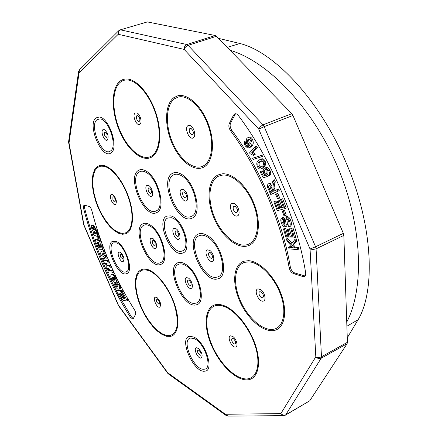 <?xml version="1.0" encoding="UTF-8"?>
<svg xmlns="http://www.w3.org/2000/svg" width="438" height="438" viewBox="0 0 438 438"><rect width="100%" height="100%" fill="white"/><g stroke="black" fill="none" stroke-linecap="round" stroke-linejoin="round"><path stroke-width="0.66" d="M256.575 146.204L257.385 147.579L252.868 152.369L255.332 154.203L253.388 155.419L250.06 153.722L249.545 152.846L255.305 146.697L256.575 146.204M253.881 157.817L262.012 155.255L262.652 156.393L253.252 159.432L252.622 158.315L253.881 157.817M265.078 169.851C264.169 170.546 264.092 171.74 264.837 173.432L266.572 175.162L267.164 176.602L263.167 177.757L260.216 171.871L260.988 171.34L263.358 176.071L265.466 175.496L263.922 173.536C262.882 171.132 262.986 169.402 264.224 168.345L265.882 167.612L267.53 167.683L269.928 170.262C270.991 172.49 271.002 174.198 269.967 175.381L268.713 175.906L267.864 174.417L267.985 171.247L266.523 169.714L265.078 169.851L265.718 169.583M266.047 169.577L266.09 172.911L267.826 174.636L268.417 176.076L267.164 176.602M260.988 171.34L262.242 170.82L264.607 175.545L265.308 175.359M276.882 193.711L277.807 193.361L279.751 198.036L277.572 198.929L275.633 194.258L276.882 193.711M273.832 201.798L274.725 201.54L277.544 208.822L279.893 208.181L277.243 201.332L278.146 201.075L280.796 207.935L283.435 207.207L280.484 199.558L282.647 198.743L286.238 208.045L284.996 208.603L277.276 210.7L273.832 201.798L275.967 200.993L278.782 208.269L279.816 207.984M277.243 201.332L279.389 200.522L282.039 207.377L283.359 207.01M283.567 210.64L284.552 210.443L286.249 215.167L284.021 215.923L282.329 211.198L283.567 210.64M287.985 225.477L288.242 225.378C289.168 224.705 289.304 223.435 288.653 221.568C288.16 219.871 287.35 218.885 286.228 218.611L285.56 220.215L286.189 224.957L285.384 226.807L285.001 226.906C283.342 226.638 282.116 225.258 281.327 222.772C280.49 220.434 280.649 218.825 281.798 217.938L282.187 217.817L282.587 219.465C281.787 219.996 281.672 221.042 282.242 222.597L284.612 225.274L284.963 224.765L284.328 219.389L285.204 217.133L286.846 216.454C288.637 216.701 289.967 218.157 290.848 220.812C291.812 223.473 291.637 225.307 290.317 226.309L288.587 227.032L287.985 225.477L288.439 225.269M286.819 218.737L287.421 224.382L286.611 226.232L285.384 226.807M281.798 217.938L283.424 217.253L284.021 218.825L282.789 219.389M283.654 218.989L283.474 222.033L284.99 224.563M244.787 141.364L245.669 142.618L245.422 143.817L245.975 145.482L246.846 146.374L248.264 146.495L249.605 145.383L247.235 143.648C246.079 141.463 245.986 139.673 246.955 138.282L249.074 137.149C250.153 136.782 251.198 137.357 252.217 138.873C253.684 141.945 253.602 144.288 251.959 145.892L250.098 147.42L247.7 148.022L245.389 146.073C244.333 144.294 244.13 142.728 244.787 141.364L246.052 140.883L246.359 141.315M246.747 142.7L247.235 144.994L248.888 146.111M260.035 159.514L261.3 159.005C262.63 158.381 263.911 159.049 265.132 161.02L265.893 164.212L263.922 167.464L261.316 168.822C259.969 169.479 258.677 168.811 257.44 166.818C256.301 163.67 256.69 161.534 258.606 160.417L260.035 159.514C261.366 158.885 262.647 159.558 263.873 161.529L265.132 161.02M273.153 180.314L274.068 182.356L273.285 184.716L272.83 188.252L274.04 191.045L277.27 189.517L277.993 191.149L270.766 194.532L268.368 189.156C267.109 186.67 267.109 184.918 268.374 183.883L268.434 183.861C269.693 183.566 270.832 184.403 271.856 186.369L272.14 183.412L273.153 180.314L274.412 179.777L275.327 181.825L274.538 184.179L274.084 187.716L275.272 190.464M277.27 189.517L278.524 188.975L279.247 190.607L270.766 194.532M268.478 183.84L269.682 183.33L271.943 184.141M283.463 228.937L284.443 228.921L286.611 236.268L289.173 236.257L287.142 229.348L288.122 229.331L290.159 236.252L293.038 236.235L290.777 228.521L293.011 227.924L295.76 237.303L294.533 237.894L286.113 237.916L283.463 228.937L285.669 228.346L287.832 235.688L289.003 235.682M287.142 229.348L289.354 228.756L291.385 235.666L292.869 235.66M288.593 247.224L292.819 247.601L287.016 241.119L286.447 238.913L291.226 244.366L294.955 239.351L296.181 238.759L296.74 240.938L293.504 244.984L295.393 247.131L298.393 247.399L298.815 249.036L297.594 249.638L289.014 248.844L288.593 247.224L289.808 246.632L292.135 246.84M286.447 238.913L287.662 238.332L292.02 243.293M305.045 275.984L294.752 272.973C292.502 272.014 291.024 270.032 290.328 267.016C282.899 221.787 259.57 167.261 231.822 130.349C230.109 127.748 229.698 125.317 230.574 123.056L235.529 113.716M294.955 239.351L295.513 241.53L292.283 245.581L294.172 247.727L297.172 247.996L298.393 247.399M297.172 247.996L297.594 249.638M295.513 241.53L296.74 240.938M292.283 245.581L293.504 244.984M294.172 247.727L295.393 247.131M290.777 228.521L293.011 227.924M291.779 228.505L294.533 237.894M284.443 228.921L285.669 228.346M286.611 236.268L287.832 235.688M288.122 229.331L289.354 228.756M290.159 236.252L291.385 235.666M277.993 191.149L279.247 190.607M274.068 182.356L275.327 181.825M272.83 188.252L274.084 187.716M263.873 161.529L264.634 164.726L265.893 164.212M264.634 164.726L262.663 167.978L263.922 167.464M262.663 167.978L261.316 168.822M247.804 137.631C248.877 137.264 249.923 137.839 250.947 139.355C252.414 142.438 252.332 144.781 250.695 146.385L251.959 145.892M250.695 146.385L248.839 147.907M245.669 142.618L246.583 142.268M245.422 143.817L246.687 143.33M245.975 145.482L247.235 144.994M246.846 146.374L248.111 145.887M250.947 139.355L252.217 138.873M285.204 217.133L286.846 216.454M285.614 217.018C287.394 217.27 288.73 218.726 289.611 221.387L290.848 220.812M289.611 221.387C290.58 224.053 290.405 225.888 289.085 226.884M285.56 220.215L286.797 219.646M286.189 224.957L287.421 224.382M282.187 217.817L283.424 217.253M282.242 222.597L283.474 222.033M284.404 225.329L284.766 225.159M282.329 211.198L284.552 210.443M283.315 211.006L285.012 215.737M280.484 199.558L282.647 198.743M281.399 199.295L284.996 208.603M274.725 201.54L275.967 200.993M277.544 208.822L278.782 208.269M278.146 201.075L279.389 200.522M280.796 207.935L282.039 207.377M275.633 194.258L277.807 193.361M276.559 193.903L278.502 198.584M264.623 168.132L266.271 168.203L267.53 167.683M266.271 168.203L268.669 170.782L269.928 170.262M268.669 170.782C269.731 173.015 269.742 174.724 268.713 175.906M264.837 173.432L266.09 172.911M266.572 175.162L267.826 174.636M263.358 176.071L264.607 175.545M252.622 158.315L262.012 155.255M260.741 155.758L261.387 156.897M255.305 146.697L256.12 148.071L257.385 147.579M256.12 148.071L251.609 152.862L252.868 152.369M251.609 152.862L254.067 154.702L255.332 154.203M254.067 154.702L253.388 155.419M273.213 191.433L271.659 187.962C271.007 186.232 270.158 185.427 269.113 185.548C268.401 186.183 268.401 187.24 269.124 188.712L270.837 192.556L273.213 191.433M261.88 166.511C263.364 165.832 263.813 164.349 263.227 162.06L260.84 160.949L259.389 161.879C257.916 162.575 257.478 164.053 258.081 166.314L259.362 167.508L260.5 167.382L261.88 166.511M250.509 143.894C251.231 142.925 251.198 141.644 250.41 140.067L248.527 139.065L247.623 139.941L247.35 141.156L247.985 143.188L249.972 144.31L250.509 143.894M269.124 188.712L270.366 188.176L272.064 191.975M269.901 185.559L270.366 188.176M259.362 167.508L261.168 167.031M258.081 166.314L259.334 165.805L260.615 166.998M259.389 161.879L260.654 161.37C259.176 162.065 258.738 163.544 259.334 165.805M261.42 160.801L260.654 161.37M247.985 143.188L249.249 142.7L250.552 143.834M247.853 139.591L249.123 139.103L248.614 140.675L249.249 142.7M233.558 115.079L234.85 113.825C236.082 113.508 237.286 114.126 238.469 115.676C271.084 158.901 297.03 219.569 305.631 272.6C305.927 274.473 305.554 275.743 304.509 276.405L302.642 276.471L293.559 273.58C291.303 272.628 289.83 270.64 289.129 267.623C281.256 221.289 258.803 168.816 230.563 130.814C228.85 128.208 228.433 125.777 229.309 123.516L233.558 115.079L234.834 114.625M285.346 415.197L309.71 400.836L347.088 343.726L347.422 342.292L343.835 235.409L343.359 233.372L292.945 115.457L291.796 113.694L216.476 36.272L215.195 35.5L147.376 21.922L120.171 29.883L118.605 30.852L119.35 30.299M130.425 317.309C109.117 283.282 93.475 246.862 83.488 208.061L83.882 204.989L89.078 206.446C90.272 206.999 91.197 208.389 91.849 210.623C100.822 245.822 115.002 278.831 134.384 309.644C135.556 311.653 135.928 313.274 135.495 314.5L132.955 319.16L130.425 317.309L131.395 316.844L119.147 295.973M116.678 291.352C102.443 264.054 91.712 236.164 84.496 207.672L84.479 205M133.349 318.722L131.395 316.844M113.097 277.177L113.442 278.678L114.767 279.734M92.741 227.382L92.199 227.601L92.522 228.844L93.694 229.452L93.124 227.837L92.692 227.327L92.199 227.601M93.272 228.165L92.407 228.51M93.414 228.488L92.522 228.844M102.689 253.695L101.654 254.089L103.127 254.927L102.689 253.695M113.776 277.506L112.385 277.259L112.117 278.272L112.922 279.723L114.329 280.238L114.827 279.428L113.776 277.506M113.081 277.199L112.095 277.637M113.097 277.834L112.117 278.272M113.442 278.678L112.462 279.115M113.902 279.285L112.922 279.723M114.548 279.712L113.568 280.15M96.278 230.695L94.723 229.939L93.42 226.643L92.221 225.258L91.602 225.061L91.104 225.893L92.336 230.569L96.853 232.72L96.278 230.695L97.285 230.289L95.725 229.534L94.723 229.939M98.139 236.816L97.411 234.456L92.987 232.66L93.721 235.042L98.139 236.816L99.136 236.405L98.413 234.051L97.411 234.456M100.269 243.238L98.561 238.13L97.625 237.79L98.523 240.522L95.161 239.455L95.906 241.732L100.269 243.238L101.266 242.827L99.557 237.719L98.561 238.13M97.636 246.457L99.24 248.904L100.099 249.655L101.611 249.934L102.049 248.581L101.857 247.426L100.636 244.289L99.765 244.256L100.636 246.682L100.176 247.486L99.004 246.808L97.554 243.676L96.513 243.057L97.636 246.457M105.427 256.334L104.2 255.568L103.357 253.46L104.145 253.076L103.264 250.678L100.012 252.239L101.041 255.025L106.144 258.283L105.427 256.334L106.423 255.912L105.191 255.146L104.2 255.568M105.262 262.948L108.252 263.063L107.294 260.719L104.271 260.533L103.45 258.694L102.492 258.579L105.12 264.837L106.051 264.891L105.262 262.948M106.938 269.195L108.317 270.804L107.797 270.985L108.657 272.983L112.55 272.901L111.548 270.596L109.396 270.547L107.732 269.014L107.847 268.138L110.354 267.985L109.352 265.68L106.199 266.09L106.171 267.47L106.938 269.195M111.4 274.736L110.907 275.163L110.765 276.75L111.674 279.356L113.283 281.678L114.898 282.669L115.55 282.598L116.185 281.574L115.813 279.356L113.656 275.71L112.144 274.714L111.4 274.736L113.124 274.281L112.144 274.714M115.791 287.268L117.619 289.085L119.092 289.179L119.497 288.604L119.048 285.609L117.433 282.762L116.776 283.244L118.008 285.647L117.86 286.759L116.793 286.709L115.024 284.01L114.115 283.955L115.791 287.268M121.189 299.641L121.999 300.129L121.972 298.995L118.616 292.94L120.636 293.159L123.511 297.851L123.992 297.451L123.855 296.756L120.472 290.991L116.793 290.476L116.716 291.599L121.189 299.641M122.7 299.981L123.127 300.408L126.91 300.972L127.058 300.534L122.355 291.642L121.501 291.078L121.534 292.266L124.989 298.492L122.963 298.273L120.718 294.352L119.831 293.613L119.804 294.774L122.7 299.981M97.285 230.289L97.855 232.31L96.853 232.72M95.725 229.534L95.528 228.937L94.526 229.342M95.528 228.937L94.986 227.393L93.984 227.798M94.986 227.393L94.422 226.243L93.42 226.643M94.422 226.243L93.841 225.406L92.84 225.811M93.841 225.406L93.223 224.853L92.221 225.258M93.223 224.853L91.602 225.061M98.413 234.051L93.984 232.255L92.987 232.66M99.557 237.719L98.627 237.38L97.625 237.79M98.254 239.712L96.152 239.044L95.161 239.455M101.955 249.441L102.946 249.019L102.602 249.518L101.611 249.934M102.946 249.019L103.039 248.165L102.049 248.581M103.039 248.165L102.853 247.01L101.857 247.426M102.853 247.01L102.35 245.461L101.353 245.877M102.35 245.461L101.632 243.873L100.636 244.289M101.632 243.873L99.765 244.256M100.609 246.89L99.585 247.295M100.576 246.879L99.995 246.391L99.004 246.808M99.995 246.391L99.431 245.641L98.441 246.057M99.431 245.641L98.873 244.486L97.882 244.902M98.873 244.486L98.545 243.265L97.554 243.676M98.545 243.265L97.504 242.647L96.513 243.057M105.191 255.146L104.348 253.044L105.136 252.655L104.145 253.076M104.348 253.044L103.357 253.46M105.136 252.655L104.255 250.257L103.264 250.678M106.423 255.912L107.135 257.862L106.144 258.283M106.439 262.997L107.036 264.464L106.051 264.891M107.294 260.719L108.285 260.292L109.243 262.636L108.252 263.063M108.285 260.292L105.257 260.112L104.271 260.533M105.257 260.112L104.441 258.272L103.45 258.694M104.441 258.272L102.492 258.579M108.279 270.772L107.797 270.985M111.548 270.596L112.539 270.158L113.535 272.463L112.55 272.901M112.539 270.158L110.381 270.115L109.396 270.547M110.381 270.115L109.675 269.797L108.69 270.23M109.675 269.797L109.1 269.266L108.115 269.699M109.1 269.266L108.717 268.587L107.732 269.014M108.443 268.1L107.611 268.467M108.717 268.587L108.608 268.094M109.352 265.68L110.343 265.247L111.34 267.552L110.354 267.985M110.343 265.247L108.246 265.663M109.232 265.236L106.642 265.784M115.999 282.214L116.979 281.771L116.535 282.154L115.55 282.598M116.979 281.771L117.165 281.136L116.185 281.574M117.165 281.136L117.127 280.139L116.147 280.583M117.127 280.139L116.793 278.913L115.813 279.356M116.793 278.913L116.152 277.462L115.167 277.906M116.152 277.462L115.402 276.203L114.417 276.641M115.402 276.203L114.641 275.272L113.656 275.71M114.641 275.272L113.885 274.631L112.9 275.064M113.885 274.631L113.124 274.281M119.497 288.604L120.477 288.155L120.072 288.73L119.092 289.179M120.477 288.155L120.592 287.383L119.612 287.826M120.592 287.383L120.445 286.381L119.459 286.83M120.445 286.381L120.034 285.16L119.048 285.609M120.034 285.16L119.311 283.709L118.331 284.158M119.311 283.709L118.413 282.318L117.433 282.762M117.899 286.682L117.368 286.923M118.046 286.37L116.793 286.709M117.767 286.266L117.127 285.664L116.147 286.107M117.127 285.664L116.492 284.711L115.517 285.154M116.492 284.711L116.004 283.567L115.024 284.01M116.004 283.567L114.115 283.955M122.607 299.844L121.999 300.129M122.454 299.565L122.131 299.712M120.138 293.476L119.919 293.082M124.485 297.577L123.861 297.862M124.326 297.298L123.992 297.451M121.441 291.281L120.948 291.505M121.813 290.931L121.452 290.542L120.472 290.991M121.452 290.542L117.767 290.033L116.793 290.476M127.058 300.534L128.235 299.986L126.91 300.972M128.082 299.296L126.921 299.838M128.235 299.986L128.104 299.335M123.467 291.128L122.355 291.642M123.33 290.876L123.067 290.58L121.89 291.122M123.067 290.58L121.501 291.078M123.844 297.862L122.963 298.273M124.595 297.78L124.146 297.73M121.195 294.133L120.718 294.352M120.822 293.482L120.247 293.75M120.674 293.23L119.831 293.613M347.274 337.808L358.109 319.713C375.651 290.482 373.132 224.902 345.96 162.378C319.57 99.53 273.591 51.684 239.975 43.521L218.502 38.352M346.743 322.089C364.657 287.848 362.511 224.869 337.167 165.821C311.872 106.752 267.509 61.336 230.092 50.266M273.202 189.167L274.451 188.63M273.285 184.716L274.538 184.179M303.846 275.847L302.642 276.471M294.752 272.973L293.559 273.58M290.328 267.016L289.129 267.623M231.822 130.349L230.563 130.814M230.574 123.056L229.309 123.516M232.408 338.333C231.543 338.656 231.423 339.674 232.058 341.388C232.879 343.069 233.799 343.923 234.817 343.95C235.693 343.638 235.814 342.62 235.179 340.901L233.553 338.727L232.408 338.333M198.14 350.05C197.396 350.329 197.319 351.265 197.916 352.853L200.38 355.267C201.091 355.037 201.201 354.178 200.708 352.7L199.148 350.433L198.14 350.05M156.979 299.433C156.328 299.784 156.295 300.725 156.875 302.258L159.125 304.437L159.498 302.351L158.644 300.539L156.979 299.433M120.57 254.171L120.57 257.029L122.651 259.017L123.018 257.303L122.662 256.159L121.386 254.374L120.57 254.171M112.889 196.744L112.911 199.859C113.623 201.338 114.334 201.973 115.046 201.759L115.391 199.772L115.035 198.644L113.721 196.859L112.889 196.744M104.583 132.052L104.627 135.484C105.372 137.017 106.106 137.62 106.828 137.286L107.14 134.92L106.795 133.847L105.432 132.068L104.583 132.052M136.908 115.643C136.218 116.382 136.202 117.63 136.853 119.393C137.658 121.036 138.485 121.671 139.328 121.282C140.023 120.549 140.045 119.3 139.388 117.526L137.882 115.632L136.908 115.643M189.95 128.449C189.09 129.226 189.013 130.573 189.714 132.479C190.596 134.274 191.554 134.975 192.578 134.581C193.448 133.814 193.53 132.468 192.824 130.54L191.116 128.46L189.95 128.449M183.265 191.937C182.465 192.55 182.4 193.749 183.062 195.54C183.894 197.242 184.787 197.965 185.739 197.713C186.544 197.116 186.615 195.912 185.953 194.111L184.349 192.068L183.265 191.937M148.657 187.886C147.973 188.466 147.94 189.599 148.57 191.28C149.353 192.884 150.157 193.563 150.99 193.317C151.685 192.742 151.718 191.609 151.088 189.917L149.621 187.995L148.657 187.886M152.829 240.55C152.161 241.02 152.128 242.066 152.731 243.676C153.486 245.231 154.269 245.932 155.079 245.789L155.183 242.663L153.765 240.747L152.829 240.55M175.78 230.853C175.03 231.368 174.97 232.479 175.605 234.182C176.404 235.819 177.253 236.553 178.151 236.383C178.907 235.879 178.967 234.768 178.326 233.054L176.804 231.045L175.78 230.853M188.181 280.008C187.42 280.424 187.355 281.464 187.973 283.129C188.762 284.744 189.605 285.516 190.508 285.434C191.275 285.029 191.346 283.988 190.722 282.313L189.211 280.282L188.181 280.008M209.216 252.474C208.373 252.972 208.274 254.106 208.931 255.88C209.769 257.593 210.689 258.382 211.691 258.25C212.55 257.763 212.649 256.624 211.987 254.839L210.355 252.715L209.216 252.474M233.991 206.276C233.021 206.906 232.89 208.187 233.596 210.114C234.505 211.954 235.529 212.753 236.662 212.512C237.637 211.893 237.768 210.612 237.067 208.674L235.266 206.44L233.991 206.276M259.871 291.642C258.869 292.086 258.71 293.246 259.395 295.119C260.292 296.942 261.327 297.818 262.488 297.758C263.501 297.325 263.66 296.165 262.975 294.276L261.174 291.976L259.871 291.642M230.667 335.82C226.599 336.225 231.598 347.881 235.485 347.049C238.513 346.896 236.64 339.072 232.956 336.592L230.667 335.82M196.531 347.772C193.032 348.057 197.637 358.782 200.96 358.098C203.068 356.028 202.252 352.836 198.524 348.522L196.531 347.772M155.397 297.172C152.293 297.802 156.76 308.21 159.695 307.186C161.496 304.886 160.658 301.738 157.193 297.736L155.397 297.172M119.048 252.02C116.322 252.929 120.603 262.899 123.166 261.606C124.688 259.154 123.85 256.093 120.653 252.419L119.048 252.02M111.29 194.439C108.493 195.797 112.971 206.216 115.594 204.469C117.138 201.573 116.256 198.304 112.944 194.669L111.29 194.439M102.93 129.675C100.105 131.542 104.726 142.312 107.376 140.04C108.925 136.656 108 133.212 104.611 129.697L102.93 129.675M135.123 113.02C131.8 115.183 136.815 126.883 139.952 124.288C142.443 122.854 140.291 114.389 137.067 112.982L135.123 113.02M188.033 125.607C183.971 127.852 189.413 140.554 193.284 137.855C196.323 136.382 194.149 127.212 190.36 125.613L188.033 125.607M181.463 189.315C177.702 190.908 182.816 202.832 186.391 200.807C189.2 199.788 187.141 191.373 183.621 189.561L181.463 189.315M146.949 185.416C143.669 186.944 148.487 198.168 151.586 196.224C154.039 195.244 152.008 187.316 148.86 185.63L146.949 185.416M151.187 238.195C147.989 239.279 152.632 250.103 155.654 248.609C157.505 245.866 156.629 242.521 153.037 238.579L151.187 238.195M174.061 228.39C170.535 229.605 175.408 240.966 178.753 239.329C181.387 238.579 179.41 230.673 176.092 228.762L174.061 228.39M186.489 277.582C182.914 278.409 187.721 289.617 191.121 288.374C193.788 287.903 191.866 280.232 188.537 278.119L186.489 277.582M207.431 249.884C203.462 250.99 208.57 262.899 212.353 261.36C215.315 260.703 213.333 252.463 209.687 250.35L207.431 249.884M232.063 203.424C227.541 205.028 233.076 217.949 237.396 215.879C240.769 214.877 238.699 205.789 234.604 203.747L232.063 203.424M257.993 288.883C253.334 289.732 258.765 302.401 263.227 301.103C266.698 300.649 264.744 291.993 260.588 289.54L257.993 288.883M147.376 21.922L120.176 29.883M216.476 36.272L188.116 45.338L186.851 44.534L120.669 29.872C118.901 30.611 118.085 32.078 118.222 34.273L118.605 30.852L79.552 69.746M215.195 35.5L186.851 44.534C184.978 45.371 184.086 46.997 184.168 49.412C184.836 47.479 186.15 46.121 188.116 45.338L263.024 124.825L291.796 113.694M292.945 115.457L264.18 126.631L263.024 124.825L260.451 126.582L258.738 129.073L264.18 126.631L315.579 246.775L343.359 233.372M343.835 235.409L316.083 248.85L315.579 246.775L310.055 249.008L313.044 249.501L316.083 248.85L321.47 356.795L347.422 342.292M347.088 343.726L321.169 358.24L321.47 356.795C319.565 357.687 317.676 357.698 315.809 356.833C317.501 358.558 319.286 359.029 321.169 358.24L285.702 414.857L309.71 400.836M226.189 415.542L225.466 414.249L280.846 413.609L315.809 356.833L310.055 249.008L258.738 129.073L184.168 49.412L118.222 34.273L79.021 73.02L69.029 142.941L83.926 224.886L118.468 305.286L167.732 372.749L227.913 416.1L283.501 415.662L285.702 414.857C283.955 415.64 282.34 415.224 280.846 413.609L283.72 415.662M215.797 305.62C205.291 308.078 203.938 326.584 212.041 345.286C219.996 364.011 236.055 379.801 247.229 378.914C257.002 378.295 260.917 364.224 255.359 346.42C249.901 328.637 236.038 311.018 224.508 306.611C221.267 305.357 218.365 305.029 215.797 305.62M190.765 338.026C180.451 339.154 194.111 370.97 204.152 369.212C213.251 369.218 204.743 342.73 194.248 338.645L190.765 338.026M142.038 270.202L139.109 272.201L137.061 275.688L135.972 280.457L135.879 286.26L136.771 292.819L138.589 299.816L141.244 306.939L144.622 313.865L148.564 320.282L152.9 325.894L157.434 330.427L161.956 333.663L166.243 335.409L170.092 335.552C177.872 332.732 179.334 322.592 174.483 305.127C169.347 289.211 157.85 273.964 148.778 270.596L145.181 269.775L142.038 270.202M113.617 242.882C105.585 245.838 118.304 275.442 126.056 271.839C133.174 270.186 124.857 245.127 116.382 242.882L113.617 242.882M97.86 167.311L95.276 170.125L93.557 174.379L92.757 179.826L92.905 186.199L93.978 193.18L95.911 200.445L98.61 207.667L101.955 214.521L105.793 220.692L109.954 225.899L114.258 229.884L118.49 232.447L122.459 233.438L125.963 232.77C132.659 229.769 134.099 214.855 128.734 198.545C123.434 182.23 112.38 168.022 103.998 166.292L100.696 166.166L97.86 167.311M97.05 119.673C88.75 125.547 102.459 157.472 110.486 150.973C117.888 146.976 108.805 119.141 99.93 118.879L97.05 119.673M120.072 82.426C111.613 89.702 111.931 112.133 120.05 130.869C128.049 149.697 142.492 161.682 151.625 155.988C159.624 151.192 161.764 132.933 155.813 114.198C149.938 95.446 137.16 80.378 127.321 79.973C124.562 79.836 122.142 80.652 120.072 82.426M174.538 98.764C165.734 105.076 165.121 125.388 172.561 142.564C179.881 159.815 193.963 170.935 203.309 165.92C212.069 161.463 214.511 142.98 208.006 125.076C201.6 107.135 187.875 94.509 178.31 97.022L174.538 98.764M173.514 174.943C160.39 181.146 178.37 223.068 191.291 216.41C201.666 213.213 194.182 182.038 181.266 175.638C178.304 174.001 175.715 173.771 173.514 174.943M139.426 171.888C127.984 177.806 144.945 217.325 156.163 210.897C165.208 207.771 157.817 178.463 146.287 172.501C143.631 170.979 141.343 170.771 139.426 171.888M143.938 225.214C132.78 229.528 149.15 267.662 160.067 262.805C168.86 260.791 161.781 233.087 150.601 226.462C148.028 224.793 145.805 224.376 143.938 225.214M167.935 217.938C157.549 221.885 171.992 255.546 182.109 250.979C191.329 248.702 182.17 219.865 171.461 217.768L167.935 217.938M179.022 264.18C166.522 267.607 183.456 307.065 195.731 303.129C205.564 301.853 198.584 273.509 186.38 265.97C183.571 264.087 181.124 263.495 179.022 264.18M199.52 235.595C185.657 240.062 203.621 281.941 217.281 277.019C228.203 275.119 221.009 244.623 207.623 237.111C204.551 235.228 201.847 234.724 199.52 235.595M218.398 176.235C208.565 181.108 207.234 200.494 214.795 217.96C222.225 235.48 237.248 248.056 247.651 244.524C257.391 241.453 260.687 224.064 254.16 206.002C247.744 187.913 233.131 173.952 222.581 175.074L218.398 176.235M244.623 262.34C234.456 265.423 232.72 283.085 240.15 300.238C247.437 317.424 262.608 331.112 273.317 329.31C283.348 327.843 287.027 312.299 280.681 294.769C274.451 277.232 259.761 262.324 248.932 261.864L244.623 262.34M118.216 305.319L167.716 373.247L168.329 373.882L167.732 372.749L167.754 373.302M83.527 224.371L118.561 305.916M83.718 225.028L68.635 142.52M78.577 71.564L79.404 69.894L79.021 73.02L78.55 71.75L68.607 141.693L69.029 142.941L68.646 142.591L68.635 141.507M168.477 373.992L226.041 415.432L228.132 416.095M215.348 304.733C204.59 307.273 203.221 326.239 211.521 345.385C219.668 364.558 236.109 380.748 247.569 379.855C257.588 379.242 261.623 364.832 255.929 346.562C250.322 328.314 236.093 310.235 224.272 305.735C220.955 304.454 217.976 304.12 215.348 304.733M189.731 336.324C178.255 337.638 193.47 373.077 204.688 371.178C214.894 371.238 205.362 341.541 193.618 337.003L189.731 336.324M141.633 269.408L138.632 271.467L136.541 275.042L135.43 279.931L135.342 285.883L136.251 292.6L138.118 299.767L140.839 307.065L144.299 314.155L148.334 320.731L152.774 326.474L157.417 331.128L162.049 334.44L166.445 336.242L170.393 336.395C178.009 335.092 180.242 321.558 174.904 305.215C169.643 288.877 157.839 273.235 148.537 269.803L144.852 268.965L141.633 269.408M112.643 241.283C103.707 244.628 117.882 277.615 126.544 273.651C134.521 271.845 125.208 243.752 115.731 241.272L112.643 241.283M97.455 166.511L94.811 169.402L93.048 173.766L92.237 179.356L92.396 185.882L93.491 193.032L95.473 200.478L98.238 207.875L101.66 214.888L105.591 221.212L109.856 226.545L114.263 230.634L118.599 233.268L122.673 234.286L126.264 233.607C133.13 230.547 134.619 215.261 129.117 198.524C123.68 181.786 112.331 167.212 103.74 165.454L100.357 165.334L97.455 166.511M95.993 117.921C86.768 124.529 102.038 160.094 111.006 152.9C119.311 148.493 109.133 117.269 99.207 117.017L95.993 117.921M119.618 81.523C110.956 89.007 111.301 111.986 119.612 131.17C127.803 150.442 142.591 162.744 151.959 156.924C160.166 152.03 162.378 133.316 156.273 114.088C150.245 94.843 137.127 79.393 127.047 78.993C124.217 78.856 121.737 79.7 119.618 81.523M173.935 97.597C164.83 104.156 164.223 125.18 171.915 142.941C179.481 160.784 194.039 172.315 203.736 167.152C212.819 162.564 215.37 143.412 208.619 124.841C201.978 106.226 187.738 93.152 177.839 95.78L173.935 97.597M172.577 173.306C158.425 180.078 177.839 225.335 191.833 218.206C203.095 214.806 194.987 180.943 180.976 174.034C177.762 172.265 174.965 172.024 172.577 173.306M138.545 170.349C126.204 176.804 144.518 219.471 156.667 212.583C166.484 209.249 158.474 177.428 145.969 170.99C143.089 169.342 140.614 169.128 138.545 170.349M143.084 223.736C131.05 228.455 148.728 269.638 160.554 264.442C170.097 262.307 162.421 232.228 150.3 225.066C147.507 223.265 145.104 222.822 143.084 223.736M166.834 216.104C155.282 220.577 171.368 258.064 182.679 253.038C193.01 250.552 182.75 218.206 170.771 215.901L166.834 216.104M178.146 262.658C164.661 266.413 182.953 309.025 196.24 304.826C206.911 303.501 199.35 272.726 186.106 264.568C183.068 262.537 180.418 261.902 178.146 262.658M198.589 233.969C183.637 238.863 203.035 284.076 217.823 278.825C229.676 276.827 221.885 243.703 207.36 235.584C204.037 233.553 201.108 233.011 198.589 233.969M217.79 175.052C207.617 180.127 206.265 200.193 214.089 218.255C221.77 236.372 237.303 249.408 248.089 245.784C258.185 242.63 261.623 224.612 254.856 205.876C248.204 187.114 233.038 172.649 222.121 173.837L217.79 175.052M244.026 261.185C233.509 264.41 231.74 282.691 239.422 300.43C246.961 318.202 262.641 332.387 273.75 330.553C284.142 329.053 287.985 312.956 281.399 294.774C274.938 276.586 259.696 261.136 248.483 260.681L244.026 261.185M84.496 207.672L83.488 208.061M346.885 326.255L358.109 319.713M227.24 47.337L239.975 43.521M269.682 183.33L268.434 183.861M200.708 352.7L200.046 351.424L200.708 352.7M159.498 302.351L158.644 300.539L159.498 302.351M123.018 257.303L122.06 255.086L123.018 257.303M115.391 199.772L114.657 197.916L115.391 199.772M107.14 134.92L106.68 133.606L107.14 134.92M155.342 243.074L154.97 242.225L155.342 243.074"/></g></svg>
